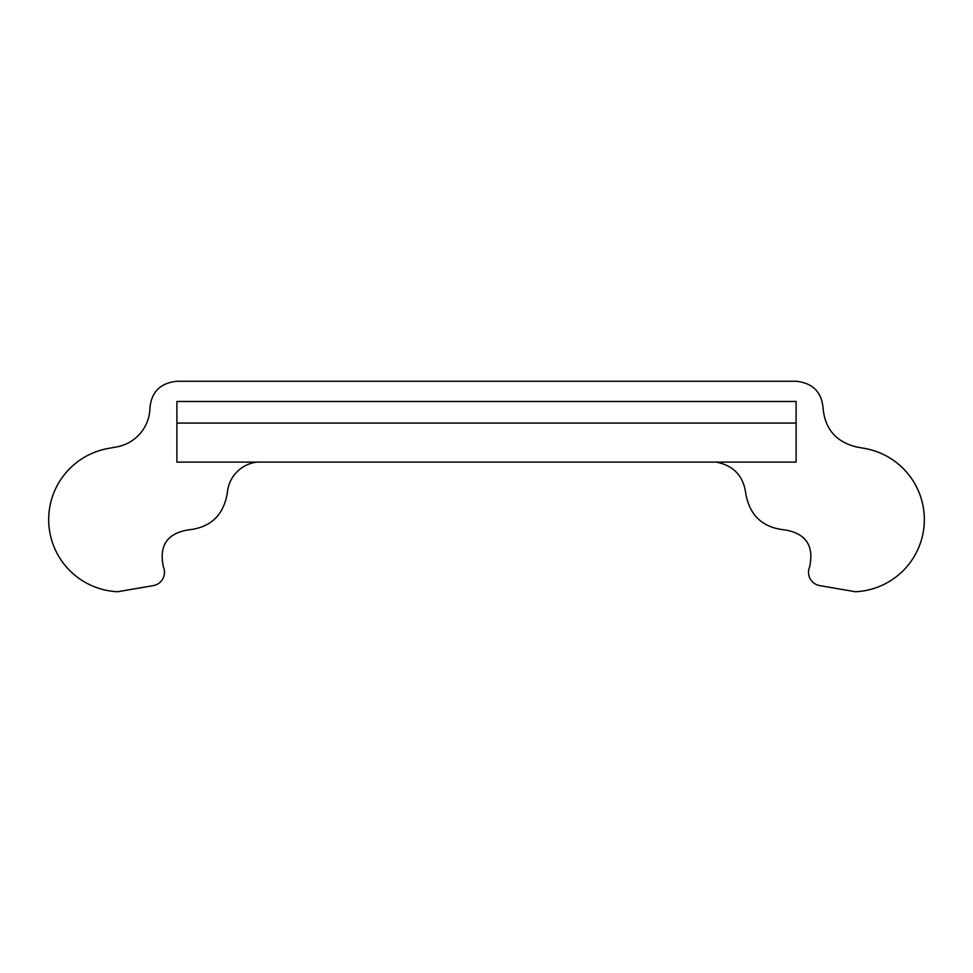 <?xml version="1.0" encoding="UTF-8"?>
<svg xmlns="http://www.w3.org/2000/svg" width="973" height="973" viewBox="0 0 973 973"><rect width="100%" height="100%" fill="white"/><g stroke="black" fill="none" stroke-linecap="round" stroke-linejoin="round"><path stroke-width="1.46" d="M855.425 591.742A72.245 72.245 0 0 0 865.009 448.492L856.24 446.899C835.856 441.73 824.8 428.716 823.049 407.845C821.492 391.827 812.516 382.973 796.109 381.258L176.904 381.258C160.509 383.009 151.533 391.839 149.964 407.736A40.416 40.416 0 0 1 116.76 446.899L108.015 448.492A72.245 72.245 0 0 0 117.599 591.742L153.296 585.612A13.476 13.476 0 0 0 163.464 567.186C158.769 545.962 166.93 533.545 187.935 529.944C210.509 527.694 223.644 515.313 227.341 492.812A33.678 33.678 0 0 1 256.994 462.102L716.031 462.102C733.265 465.349 743.153 475.59 745.659 492.812C749.356 515.313 762.491 527.694 785.077 529.944C806.094 533.545 814.243 545.962 809.548 567.186A13.476 13.476 0 0 0 819.728 585.612L855.425 591.742M716.031 462.102L796.109 462.102L796.109 401.472L176.904 401.472L176.904 423.06L796.109 423.06M176.904 423.06L176.904 462.102L256.994 462.102"/></g></svg>
